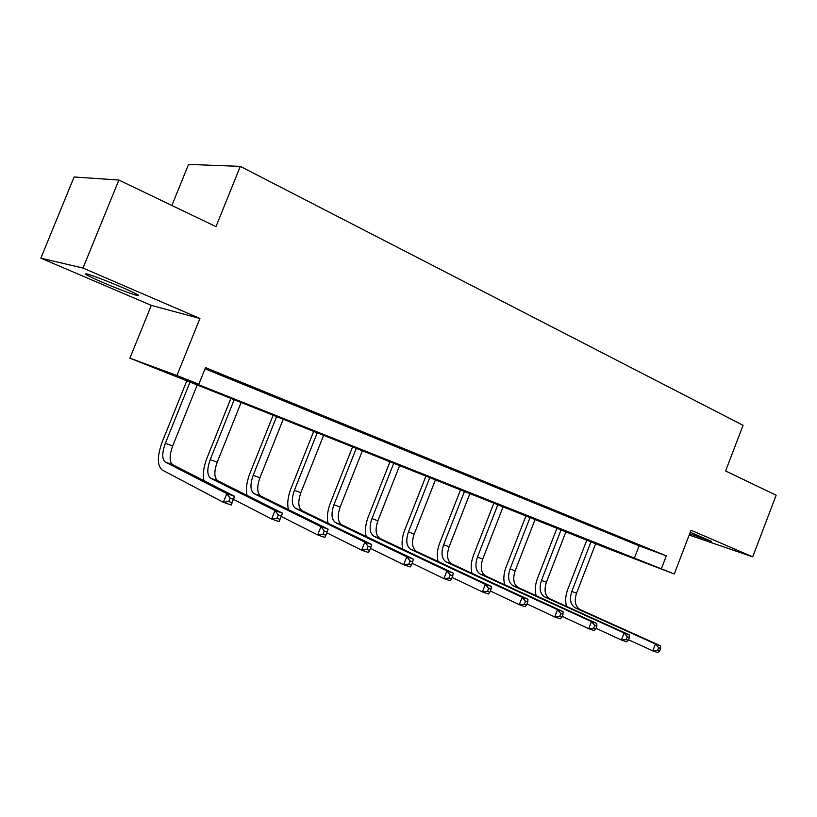 <?xml version="1.0" encoding="UTF-8"?>
<svg xmlns="http://www.w3.org/2000/svg" width="817" height="817" viewBox="0 0 817 817"><rect width="100%" height="100%" fill="white"/><g stroke="black" fill="none" stroke-linecap="round" stroke-linejoin="round"><path stroke-width="1.23" d="M102.809 282.478C118.363 289.044 129.78 293.395 137.062 295.509C141.525 296.418 136.449 293.671 121.835 287.278C106.19 280.65 94.619 276.238 87.123 274.022C82.578 273.133 87.817 275.952 102.809 282.478M689.701 533.695L711.352 541.314L690.263 532.224M150.655 366.435L129.913 358.173L176.952 375.493L198.827 384.225L178.412 376.688L674.28 573.983L609.472 549.238L150.655 366.435M151.298 305.374L199.93 318.477L82.997 268.058L118.884 180.067L74.102 176.983L40.85 258.162L151.298 305.374L129.913 358.173M171.887 205.475L188.543 164.411L240.31 166.362L743.062 425.31L725.608 470.98L776.15 495.214L752.723 556.847L691.019 530.243L674.28 573.983M82.997 268.058L40.85 258.162M689.18 535.053L752.723 556.847M205.036 368.794L639.129 545.817L666.335 555.846L205.506 367.609L198.827 384.225M638.853 545.153L623.003 538.873L638.853 545.153M608.971 532.96L592.744 526.526L608.971 532.96M577.976 520.306L561.35 513.709L577.976 520.306M545.787 507.173L528.742 500.413L545.787 507.173M512.351 493.529L494.877 486.585L512.351 493.529M477.588 479.334L459.644 472.216L477.588 479.334M441.405 464.567L422.992 457.254L441.405 464.567M403.731 449.197L384.807 441.68L403.731 449.197M364.464 433.163L345.009 425.443L364.464 433.163M323.501 416.445L303.485 408.5L323.501 416.445M280.731 398.992L260.123 390.802L280.731 398.992M236.031 380.742L214.8 372.307L236.031 380.742M199.93 318.477L176.952 375.493M666.335 555.846L661.361 568.826M118.884 180.067L215.974 226.626L240.31 166.362M639.129 545.817L634.258 558.481M566.579 606.418C565.098 601.22 565.466 595.634 567.672 589.66L586.923 539.823M595.787 543.356L576.557 593.193C574.106 601.046 575.25 606.49 580.019 609.543L660.35 645.736L655.438 644.01L658.655 647.738L657.603 650.485L659.574 651.169L660.626 648.422L658.655 647.738M591.089 541.487L571.798 591.467C569.326 599.331 570.47 604.784 575.229 607.838L655.438 644.01L652.803 650.883L628.498 639.752M659.574 651.169L657.736 652.589L652.803 650.883L657.603 650.485M660.626 648.422L660.35 645.736M105.689 280.639L119.701 286.369M536.177 595.767C534.716 590.477 535.125 584.768 537.402 578.62L557.051 527.915M566.038 531.499L546.41 582.204C543.887 590.18 544.97 595.695 549.678 598.759L629.182 634.799L624.076 633.001L627.313 636.79L626.241 639.599L628.283 640.303L629.366 637.505L627.313 636.79M561.177 529.559L541.477 580.407C538.944 588.403 540.017 593.939 544.704 596.992L624.076 633.001L621.39 640.007L596.022 628.304M628.283 640.303L626.506 641.784L621.39 640.007L626.241 639.599M629.366 637.505L629.182 634.799M504.671 584.747C503.221 579.365 503.68 573.503 506.029 567.182L526.097 515.568M535.206 519.203L515.159 570.817C512.565 578.926 513.587 584.512 518.213 587.566L596.778 623.432L591.467 621.563L594.725 625.403L593.622 628.263L595.756 629.008L596.849 626.149L594.725 625.403M530.162 517.192L510.053 568.949C507.449 577.088 508.45 582.684 513.066 585.738L591.467 621.563L588.72 628.712L562.229 616.386M595.756 629.008L594.041 630.55L588.72 628.712L593.622 628.263M596.849 626.149L596.778 623.432M471.981 573.32C470.551 567.846 471.062 561.841 473.503 555.315L493.989 502.772M503.231 506.458L482.755 559.002C480.09 567.253 481.029 572.911 485.574 575.965L563.066 611.596L557.531 609.656L560.799 613.557L559.676 616.478L561.892 617.254L563.015 614.333L560.799 613.557M497.992 504.365L477.455 557.071C474.769 565.344 475.698 571.012 480.222 574.065L557.531 609.656L554.723 616.947L527.036 603.967M561.892 617.254L560.258 618.857L554.723 616.947L559.676 616.478M563.015 614.333L563.066 611.596M438.055 561.493C436.635 555.917 437.197 549.749 439.73 542.999L460.676 489.485M470.051 493.223L449.125 546.736C446.378 555.141 447.236 560.86 451.689 563.914L527.956 599.28L522.186 597.258L525.474 601.22L524.32 604.202L526.628 605.009L527.782 602.027L525.474 601.22M464.618 491.058L443.621 544.735C440.863 553.16 441.701 558.889 446.133 561.943L522.186 597.258L519.306 604.692L490.363 590.987M526.628 605.009L525.086 606.694L519.306 604.692L524.32 604.202M527.782 602.027L527.956 599.28M402.812 549.228C401.413 543.55 402.035 537.208 404.67 530.213L426.086 475.698M435.594 479.487L414.199 534.012C411.37 542.559 412.136 548.35 416.486 551.393L491.364 586.443L485.349 584.339L488.648 588.363L487.463 591.406L489.873 592.243L491.058 589.2L488.648 588.363M429.946 477.24L408.48 531.918C405.64 540.497 406.386 546.307 410.716 549.341L485.349 584.339L482.398 591.927L452.107 577.435M489.873 592.243L488.423 594.01L482.398 591.927L487.463 591.406M491.058 589.2L491.364 586.443M366.179 536.503C364.801 530.723 365.485 524.197 368.232 516.916L390.138 461.36M399.779 465.21L377.903 520.776C374.983 529.487 375.646 535.349 379.885 538.383L453.19 573.054L446.919 570.858L450.228 574.943L449.013 578.048L451.525 578.926L452.741 575.822L450.228 574.943M393.917 462.871L371.949 518.601C369.018 527.343 369.672 533.215 373.88 536.248L446.919 570.858L443.897 578.599L412.177 563.25M451.525 578.926L450.177 580.775L443.897 578.599L449.013 578.048M452.741 575.822L453.19 573.054M328.077 523.309C326.708 517.416 327.454 510.686 330.334 503.098L352.75 446.46M362.544 450.361L340.148 507.01C337.145 515.884 337.697 521.828 341.802 524.841L413.341 559.073L406.784 556.775L410.103 560.932L408.857 564.108L411.482 565.017L412.728 561.851L410.103 560.932M356.437 447.93L333.949 504.753C330.936 513.648 331.467 519.602 335.562 522.614L406.784 556.775L403.68 564.69L370.448 548.391M411.482 565.017L410.246 566.957L403.68 564.69L408.857 564.108M412.728 561.851L413.341 559.073M288.411 509.624C287.043 503.629 287.86 496.654 290.893 488.709L313.84 430.947M323.777 434.91L300.85 492.682C297.745 501.72 298.185 507.745 302.147 510.737L371.684 544.459L364.842 542.059L368.161 546.287L366.884 549.524L369.631 550.484L370.908 547.247L368.161 546.287M317.425 432.377L294.396 490.333C291.281 499.401 291.7 505.427 295.642 508.419L364.842 542.059L361.655 550.147L326.81 532.807M369.631 550.484L368.518 552.517L361.655 550.147L366.884 549.524M370.908 547.247L371.684 544.459M247.081 495.429C245.692 489.322 246.601 482.091 249.798 473.717L273.317 414.791M283.407 418.815L259.908 477.761C256.712 486.973 257.018 493.07 260.827 496.042L328.117 529.171L320.948 526.659L324.278 530.958L322.96 534.277L325.84 535.278L327.147 531.969L324.278 530.958M276.779 416.17L253.188 475.31C249.971 484.552 250.257 490.66 254.036 493.631L320.948 526.659L317.68 534.931L281.191 516.456M325.84 535.278L324.86 537.412L317.68 534.931L322.96 534.277M327.147 531.969L328.117 529.171M203.984 480.702C202.565 474.503 203.556 466.977 206.956 458.092L231.068 397.95M241.311 402.025L217.22 462.197C213.911 471.593 214.085 477.771 217.72 480.713L282.498 513.168L279.148 521.603L271.622 518.999L233.499 499.31M234.397 399.278L210.214 459.644C206.885 469.07 207.028 475.259 210.633 478.2L274.982 510.533L282.498 513.168L281.314 515.956L278.301 514.904L276.953 518.295L279.976 519.346L281.314 515.956M276.953 518.295L271.622 518.999L274.982 510.533L278.301 514.904M279.976 519.346L279.148 521.603M190.167 381.641L165.361 443.294C161.919 452.904 161.909 459.174 165.32 462.085L226.789 493.621L234.663 496.389L231.221 505.018L223.327 502.292L162.144 469.959C157.078 465.527 157.109 456.141 162.256 441.793L186.981 380.375M197.387 384.521L172.673 445.959C169.262 455.549 169.272 461.799 172.714 464.71L234.663 496.389L233.264 499.177L230.098 498.074L228.719 501.546L231.875 502.649L233.264 499.177M228.719 501.546L223.327 502.292L226.789 493.621L230.098 498.074M231.875 502.649L231.221 505.018M576.557 593.193L571.798 591.467M580.019 609.543L575.229 607.838M546.41 582.204L541.477 580.407M549.678 598.759L544.704 596.992M515.159 570.817L510.053 568.949M518.213 587.566L513.066 585.738M482.755 559.002L477.455 557.071M485.574 575.965L480.222 574.065M449.125 546.736L443.621 544.735M451.689 563.914L446.133 561.943M414.199 534.012L408.48 531.918M416.486 551.393L410.716 549.341M377.903 520.776L371.949 518.601M379.885 538.383L373.88 536.248M340.148 507.01L333.949 504.753M341.802 524.841L335.562 522.614M300.85 492.682L294.396 490.333M302.147 510.737L295.642 508.419M259.908 477.761L253.188 475.31M260.827 496.042L254.036 493.631M217.22 462.197L210.214 459.644M217.72 480.713L210.633 478.2M172.673 445.959L165.361 443.294M172.714 464.71L165.32 462.085"/></g></svg>
